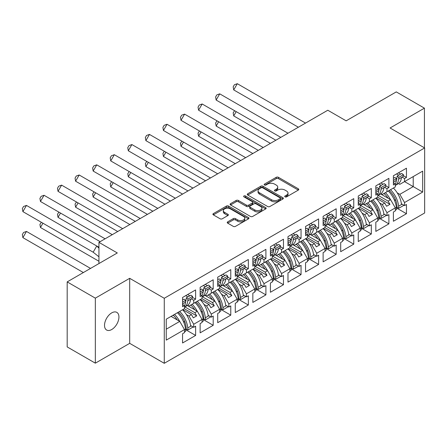 <?xml version="1.0" encoding="UTF-8"?>
<svg xmlns="http://www.w3.org/2000/svg" width="447" height="447" viewBox="0 0 447 447"><rect width="100%" height="100%" fill="white"/><g stroke="black" fill="none" stroke-linecap="round" stroke-linejoin="round"><path stroke-width="0.67" d="M285.03 196.864A1.095 0.631 0 0 0 286.577 196.864L298.322 190.081A1.564 0.905 0 0 0 298.78 189.444A1.564 0.905 0 0 0 298.322 188.807L278.425 177.319A1.564 0.905 0 0 0 276.212 177.319L264.468 184.097A1.095 0.631 0 0 0 264.149 184.544A1.095 0.631 0 0 0 264.468 184.991A1.095 0.631 0 0 0 266.015 184.991L267.535 184.114A5.001 2.889 0 0 1 274.609 184.114L276.268 185.075A5.001 2.889 0 0 1 277.732 187.114A5.001 2.889 0 0 1 276.268 189.159L274.749 190.036A1.095 0.631 0 0 0 274.43 190.483A1.095 0.631 0 0 0 274.749 190.93A1.095 0.631 0 0 0 276.296 190.93L277.816 190.053A5.001 2.889 0 0 1 284.89 190.053L286.549 191.009A5.001 2.889 0 0 1 288.013 193.054A5.001 2.889 0 0 1 286.549 195.093L285.03 195.97A1.095 0.631 0 0 0 284.711 196.417A1.095 0.631 0 0 0 285.03 196.864L285.03 195.97M111.728 329.523A10.192 5.884 120 0 0 118.388 320.544A10.192 5.884 120 0 0 116.823 312.375A10.192 5.884 120 0 0 111.728 312.878A10.192 5.884 120 0 0 105.067 321.862A10.192 5.884 120 0 0 106.632 330.031A10.192 5.884 120 0 0 111.728 329.523M424.426 147.817L424.426 108.157L396.271 91.898L346.151 120.835L327.796 110.236L98.943 242.363L98.943 263.557M95.34 363.171L129.691 343.341L129.691 278.319L95.34 298.149L95.34 363.171L67.184 346.917L67.184 281.895L117.304 252.957L98.943 242.363M95.34 298.149L67.184 281.895M227.685 221.868A1.564 0.905 0 0 0 227.227 222.505A1.564 0.905 0 0 0 227.685 223.142L233.267 226.366A1.564 0.905 0 0 0 235.48 226.366L248.521 218.834A1.564 0.905 0 0 0 248.979 218.197A1.564 0.905 0 0 0 248.521 217.56L228.624 206.073A1.564 0.905 0 0 0 226.411 206.073L213.37 213.605A1.564 0.905 0 0 0 212.912 214.242A1.564 0.905 0 0 0 213.37 214.878L220.108 218.773A1.564 0.905 0 0 0 222.321 218.773L227.903 215.549A1.564 0.905 0 0 0 228.361 214.912A1.564 0.905 0 0 0 227.903 214.275L224.562 212.342A4.179 2.414 0 0 1 223.338 210.632A4.179 2.414 0 0 1 225.919 208.403A4.179 2.414 0 0 1 230.473 208.928L243.576 216.488A4.179 2.414 0 0 1 244.8 218.197A4.179 2.414 0 0 1 242.218 220.427A4.179 2.414 0 0 1 237.659 219.907L235.48 218.644A1.564 0.905 0 0 0 233.267 218.644L227.685 221.868L227.685 223.142M129.691 278.319L164.267 298.278L424.65 147.951L424.65 212.973L164.267 363.305L164.267 298.278M424.426 108.157L390.075 127.987L424.65 147.951M267.647 206.52A1.564 0.905 0 0 0 269.859 206.52L282.901 198.988A1.564 0.905 0 0 0 283.359 198.351A1.564 0.905 0 0 0 282.901 197.708L263.004 186.22A1.564 0.905 0 0 0 260.791 186.22L247.75 193.752A1.564 0.905 0 0 0 247.292 194.389A1.564 0.905 0 0 0 247.75 195.032L267.647 206.52M244.369 197.099A1.095 0.631 0 0 1 245.481 197.256L245.481 195.954L265.714 207.637A1.564 0.905 0 0 1 266.172 208.274A1.564 0.905 0 0 1 265.714 208.911L252.667 216.443A1.564 0.905 0 0 1 250.454 216.443L230.557 204.955L230.557 203.676A1.564 0.905 0 0 0 230.099 204.318A1.564 0.905 0 0 0 230.557 204.955M230.557 203.676L236.139 200.457A1.564 0.905 0 0 1 238.352 200.457L246.42 205.112A1.564 0.905 0 0 0 248.633 205.112L252.337 202.977A1.564 0.905 0 0 0 252.795 202.335A1.564 0.905 0 0 0 252.337 201.698L243.933 196.848A1.095 0.631 0 0 1 243.615 196.401A1.095 0.631 0 0 1 244.291 195.82A1.095 0.631 0 0 1 245.481 195.954M194.842 302.669L196.702 301.596M184.885 306.933L194.842 312.682L197.323 311.252L187.354 305.497M212.414 292.528L214.269 291.455M202.452 296.791L212.414 302.541L214.89 301.11L204.922 295.355M229.982 282.381L231.842 281.308M220.025 286.644L229.982 292.394L232.457 290.963L222.494 285.208M247.549 272.24L249.409 271.167M237.592 276.503L247.549 282.253L250.029 280.822L240.061 275.067M265.121 262.093L266.976 261.02M255.159 266.362L265.121 272.111L267.597 270.681L257.628 264.926M282.688 251.952L284.549 250.879M272.731 256.215L282.688 261.964L285.169 260.534L275.201 254.779M302.116 240.737L300.255 241.81M290.299 246.073L300.261 251.823L302.736 250.393L292.768 244.638M317.828 231.663L319.683 230.591M307.866 235.927L317.828 241.676L320.303 240.246L310.335 234.496M335.395 221.522L337.256 220.449M325.438 225.785L335.395 231.535L337.876 230.104L327.908 224.349M352.968 211.381L354.823 210.308M343.005 215.644L352.968 221.394L355.443 219.963L345.475 214.208M370.535 201.234L372.396 200.161M360.573 205.497L370.535 211.247L373.01 209.816L363.048 204.061M388.102 191.093L389.963 190.02M378.145 195.356L388.102 201.105L390.583 199.675L380.615 193.92M373.01 209.816L377.743 218.013L369.406 222.824L364.679 214.627L367.155 213.197L358.483 208.19M361.26 228.193L371.323 234.005L371.323 224.774L369.406 225.88L369.406 222.824M371.323 234.005L358.259 241.548L358.259 232.317L360.176 231.211L360.176 228.154L351.839 232.965L347.107 224.774L349.588 223.344L340.916 218.337M343.687 238.34L353.756 244.151L353.756 234.915L351.839 236.022L351.839 232.965M353.756 244.151L340.692 251.695L340.692 242.458L342.603 241.352L342.603 238.296L334.272 243.112L329.54 234.915L332.02 233.485L323.343 228.478M326.12 248.482L336.183 254.293L336.183 245.062L334.272 246.163L334.272 243.112M336.183 254.293L323.12 261.836L323.12 252.605L325.036 251.499L325.036 248.443L316.699 253.253L311.972 245.062L314.448 243.632L305.776 238.625M308.553 258.629L318.616 264.434L318.616 255.203L316.699 256.31L316.699 253.253M318.616 264.434L305.552 271.977L305.552 262.747L307.469 261.64L307.469 258.584L299.132 263.395L294.4 255.203L296.881 253.773L288.209 248.767M290.98 268.77L301.049 274.581L301.049 265.345L299.132 266.451L299.132 263.395M301.049 274.581L287.98 282.124L287.98 272.888L289.896 271.782L289.896 268.731L281.565 273.542L276.833 265.345L279.308 263.914L270.636 258.908M273.413 278.911L283.476 284.722L283.476 275.492L281.565 276.598L281.565 273.542M283.476 284.722L270.413 292.265L270.413 283.035L272.329 281.928L272.329 278.872L263.993 283.683L259.266 275.492L261.741 274.061L253.069 269.055M255.846 289.058L265.909 294.869L265.909 285.633L263.993 286.739L263.993 283.683M265.909 294.869L252.846 302.412L252.846 293.176L254.756 292.07L254.756 289.013L246.426 293.824L241.693 285.633L244.174 284.203L235.502 279.196M238.273 299.199L248.342 305.01L248.342 295.78L246.426 296.881L246.426 293.824M248.342 305.01L235.273 312.554L235.273 303.317L237.189 302.217L237.189 299.16L228.853 303.971L224.126 295.78L226.601 294.344L217.929 289.338M220.706 309.341L230.769 315.152L230.769 305.921L228.853 307.028L228.853 303.971M230.769 315.152L217.706 322.695L217.706 313.464L219.622 312.358L219.622 309.302L211.286 314.112L206.559 305.921L209.034 304.491L200.362 299.484M203.139 319.488L213.202 325.299L213.202 316.063L211.286 317.169L211.286 314.112M213.202 325.299L200.139 332.842L200.139 323.606L202.05 322.499L202.05 319.443L193.719 324.259L188.986 316.063L191.467 314.632L182.795 309.626M185.566 329.629L195.63 335.44L195.63 326.209L193.719 327.316L193.719 324.259M195.63 335.44L182.566 342.983L182.566 333.753L184.482 332.646L184.482 329.59L166.239 340.122L166.239 319.186L184.482 308.653L184.482 305.597L182.566 306.698L182.566 297.467L195.63 289.924L195.63 299.16L193.719 300.261L193.719 303.317L202.05 298.507L202.05 295.45L200.139 296.557L200.139 287.326L213.202 279.783L213.202 289.013L211.286 290.12L211.286 293.176L219.622 288.365L219.622 285.309L217.706 286.415L217.706 277.179L230.769 269.636L230.769 278.872L228.853 279.978L228.853 283.035L237.189 278.218L237.189 275.168L235.273 276.268L235.273 267.038L248.342 259.495L248.342 268.725L246.426 269.832L246.426 272.888L254.756 268.077L254.756 265.021L252.846 266.127L252.846 256.891L265.909 249.353L265.909 258.584L263.993 259.69L263.993 262.747L272.329 257.936L272.329 254.879L270.413 255.986L270.413 246.75L283.476 239.206L283.476 248.443L281.565 249.549L281.565 252.6L289.896 247.789L289.896 244.732L287.98 245.839L287.98 236.608L301.049 229.065L301.049 238.296L299.132 239.402L299.132 242.458L307.469 237.648L307.469 234.591L305.552 235.698L305.552 226.461L318.616 218.918L318.616 228.154L316.699 229.261L316.699 232.317L325.036 227.506L325.036 224.45L323.12 225.551L323.12 216.32L336.183 208.777L336.183 218.013L334.272 219.114L334.272 222.17L342.603 217.359L342.603 214.303L340.692 215.409L340.692 206.179L353.756 198.636L353.756 207.866L351.839 208.972L351.839 212.029L360.176 207.218L360.176 204.162L358.259 205.268L358.259 196.032L371.323 188.489L371.323 197.725L369.406 198.831L369.406 201.888L377.743 197.071L377.743 194.015L375.826 195.121L375.826 185.891L388.89 178.347L388.89 187.578L386.979 188.684L386.979 191.741L395.31 186.93L395.31 183.873L393.399 184.98L393.399 175.744L406.463 168.206L406.463 177.437L404.546 178.543L404.546 181.599L422.678 171.128L422.678 192.065L404.546 202.536L399.819 194.344L413.218 186.606L413.218 176.593L422.678 171.128M396.4 207.911L406.463 213.722L406.463 204.486L404.546 205.592L404.546 202.536M406.463 213.722L393.399 221.259L393.399 212.029L395.31 210.923L395.31 207.866L386.979 212.677L382.246 204.486L384.727 203.055L376.056 198.049M378.827 218.052L388.89 223.863L388.89 214.627L386.979 215.733L386.979 212.677M388.89 223.863L375.826 231.406L375.826 222.17L377.743 221.069L377.743 218.013M193.719 303.317L188.986 306.05L187.662 305.284M186.41 314.576L188.986 316.063M191.467 314.632L193.322 317.851L196.702 315.9L194.842 312.682M197.323 311.252L202.05 319.443M211.286 293.176L206.559 295.908L205.229 295.143M203.977 304.435L206.559 305.921M209.034 304.491L210.895 307.709L214.269 305.759L212.414 302.541M214.89 301.11L219.622 309.302M228.853 283.035L224.126 285.762L222.802 284.996M221.55 294.288L224.126 295.78M226.601 294.344L228.462 297.568L231.842 295.612L229.982 292.394M232.457 290.963L237.189 299.16M246.426 272.888L241.693 275.62L240.369 274.855M239.117 284.147L241.693 285.633M244.174 284.203L246.029 287.421L249.409 285.471L247.549 282.253M250.029 280.822L254.756 289.013M263.993 262.747L259.266 265.479L257.936 264.713M256.684 274L259.266 275.492M261.741 274.061L263.601 277.28L266.976 275.33L265.121 272.111M267.597 270.681L272.329 278.872M281.565 252.6L276.833 255.332L275.508 254.566M274.257 263.859L276.833 265.345M279.308 263.914L281.169 267.133L284.549 265.183L282.688 261.964M285.169 260.534L289.896 268.731M299.132 242.458L294.4 245.191L293.076 244.425M291.824 253.717L294.4 255.203M296.881 253.773L298.736 256.991L302.116 255.041L300.261 251.823M302.736 250.393L307.469 258.584M316.699 232.317L311.972 235.044L310.648 234.284M309.391 243.57L311.972 245.062M314.448 243.632L316.308 246.85L319.683 244.9L317.828 241.676M320.303 240.246L325.036 248.443M334.272 222.17L329.54 224.902L328.215 224.137M326.964 233.429L329.54 234.915M332.02 233.485L333.875 236.703L337.256 234.753L335.395 231.535M337.876 230.104L342.603 238.296M351.839 212.029L347.107 214.761L345.782 213.996M344.531 223.282L347.107 224.774M349.588 223.344L351.443 226.562L354.823 224.612L352.968 221.394M355.443 219.963L360.176 228.154M369.406 201.888L364.679 204.614L363.355 203.849M362.098 213.141L364.679 214.627M367.155 213.197L369.015 216.415L372.396 214.465L370.535 211.247M386.979 191.741L382.246 194.473L380.922 193.707M379.671 202.999L382.246 204.486M384.727 203.055L386.582 206.274L389.963 204.324L388.102 201.105M390.583 199.675L395.31 207.866M422.678 192.065L404.546 181.599L399.819 184.332L398.489 183.566M397.238 192.853L399.819 194.344M129.691 343.341L164.267 363.305M166.239 329.199L179.75 321.399L171.078 316.387M179.75 321.399L184.482 329.59M393.399 182.158L393.489 182.102A17.522 10.113 -120 0 1 393.399 182.773L395.31 183.873M398.467 172.821L400.663 174.09M403.317 175.621L406.463 177.437M396.55 173.928L398.746 175.19M402.104 177.129L404.546 178.543M383.766 193.596L384.923 194.261M394.165 199.597L395.813 200.552M401.395 203.771L404.546 205.592M375.826 192.914L377.743 194.015M380.894 182.963L383.09 184.231M385.75 185.768L388.89 187.578M378.983 184.069L381.174 185.337M384.532 187.276L386.979 188.684M366.199 203.737L367.35 204.402M376.597 209.744L378.246 210.693M383.828 213.917L386.979 215.733M182.566 303.876L182.655 303.826A17.522 10.113 -120 0 1 182.572 304.491L184.482 305.597M187.634 294.539L189.83 295.808M192.489 297.344L195.63 299.16M185.723 295.646L187.913 296.914M191.271 298.853L193.719 300.261M172.939 315.314L174.09 315.984M183.337 321.32L184.985 322.27M190.567 325.494L193.719 327.316M200.139 293.735L200.228 293.685A17.522 10.113 -120 0 1 200.139 294.349L202.05 295.45M205.207 284.398L207.402 285.667M210.056 287.197L213.202 289.013M203.29 285.504L205.486 286.773M208.844 288.706L211.286 290.12M190.506 305.172L191.662 305.837M200.904 311.173L202.552 312.129M208.134 315.353L211.286 317.169M217.706 283.594L217.795 283.538A17.522 10.113 -120 0 1 217.711 284.203L219.622 285.309M222.774 274.257L224.97 275.52M227.629 277.056L230.769 278.872M220.857 275.358L223.053 276.626M226.411 278.565L228.853 279.978M208.078 295.031L209.23 295.696M218.477 301.032L220.125 301.982M225.707 305.206L228.853 307.028M235.273 274.061L237.189 275.168M240.341 264.11L242.537 265.378M245.196 266.915L248.342 268.725M238.43 265.216L240.626 266.485M243.978 268.423L246.426 269.832M225.646 284.884L226.797 285.549M236.044 290.891L237.692 291.841M243.274 295.065L246.426 296.881M252.846 263.305L252.935 263.255A17.522 10.113 -120 0 1 252.846 263.92L254.756 265.021M257.913 253.969L260.109 255.237M262.763 256.768L265.909 258.584M255.997 255.075L258.193 256.338M261.551 258.277L263.993 259.69M243.213 274.743L244.369 275.408M253.611 280.744L255.259 281.699M260.841 284.918L263.993 286.739M270.413 253.158L270.502 253.108A17.522 10.113 -120 0 1 270.418 253.773L272.329 254.879M275.481 243.822L277.676 245.09M280.336 246.627L283.476 248.443M273.564 244.928L275.76 246.196M279.118 248.135L281.565 249.549M260.785 264.602L261.936 265.267M271.184 270.603L272.832 271.553M278.414 274.776L281.565 276.598M287.98 243.017L288.069 242.967A17.522 10.113 -120 0 1 287.985 243.632L289.896 244.732M293.048 233.68L295.243 234.949M297.903 236.485L301.049 238.296M291.137 234.787L293.333 236.055M296.685 237.994L299.132 239.402M278.352 254.455L279.504 255.12M288.751 260.461L290.399 261.411M295.981 264.635L299.132 266.451M305.552 232.876L305.642 232.82A17.522 10.113 -120 0 1 305.552 233.485L307.469 234.591M310.62 223.539L312.816 224.802M315.476 226.338L318.616 228.154M308.704 224.645L310.9 225.908M314.258 227.847L316.699 229.261M295.92 244.313L297.076 244.978M306.318 250.314L307.966 251.27M313.548 254.488L316.699 256.31M323.12 222.729L323.209 222.679A17.522 10.113 -120 0 1 323.125 223.344L325.036 224.45M328.187 213.392L330.383 214.661M333.043 216.197L336.183 218.013M326.276 214.499L328.467 215.767M331.825 217.706L334.272 219.114M313.492 234.167L314.643 234.831M323.891 240.173L325.539 241.123M331.121 244.347L334.272 246.163M340.692 212.588L340.782 212.537A17.522 10.113 -120 0 1 340.692 213.202L342.603 214.303M345.76 203.251L347.95 204.519M350.61 206.05L353.756 207.866M343.844 204.357L346.039 205.626M349.398 207.559L351.839 208.972M331.059 224.025L332.21 224.69M341.458 230.026L343.106 230.982M348.688 234.206L351.839 236.022M358.259 202.441L358.349 202.39A17.522 10.113 -120 0 1 358.259 203.055L360.176 204.162M363.327 193.11L365.523 194.372M368.183 195.909L371.323 197.725M361.411 194.21L363.607 195.479M366.965 197.418L369.406 198.831M348.632 213.884L349.783 214.549M359.03 219.885L360.679 220.835M366.261 224.059L369.406 225.88M377.575 197.172L389.963 204.324M360.003 207.313L372.396 214.465M342.436 217.46L354.823 224.612M324.868 227.601L337.256 234.753M307.296 237.743L319.683 244.9M289.729 247.889L302.116 255.041M272.162 258.031L284.549 265.183M254.589 268.178L266.976 275.33M237.022 278.319L249.409 285.471M219.449 288.46L231.842 295.612M201.882 298.607L214.269 305.759M184.315 308.748L196.702 315.9M285.465 197.021L286.549 196.395A5.001 2.889 0 0 0 288.013 194.35L288.013 193.054M277.732 187.114L277.732 188.416A5.001 2.889 0 0 1 276.268 190.456L275.184 191.081M298.3 190.098L278.425 178.621A1.564 0.905 0 0 0 276.212 178.621L264.903 185.147M282.878 198.999L263.004 187.522A1.564 0.905 0 0 0 260.791 187.522L247.767 195.043M280.14 198.798A1.095 0.631 0 0 0 280.459 198.351A1.095 0.631 0 0 0 280.14 197.904L262.674 187.818A1.095 0.631 0 0 0 261.126 187.818L259.523 188.74A5.001 2.889 0 0 0 258.053 190.785A5.001 2.889 0 0 0 259.523 192.83L271.458 199.72A5.001 2.889 0 0 0 278.537 199.72L280.14 198.798L280.14 200.094A1.095 0.631 0 0 0 280.459 199.647L280.459 198.351M258.053 190.785L258.053 192.087A5.001 2.889 0 0 0 259.523 194.127L259.523 192.83M280.14 200.094L278.537 201.021A5.001 2.889 0 0 1 271.458 201.021L259.523 194.127M230.579 204.966L236.139 201.753L236.139 200.457M252.795 202.335L252.795 203.636A1.564 0.905 0 0 1 252.337 204.273L248.633 206.413A1.564 0.905 0 0 1 246.42 206.413L238.352 201.753A1.564 0.905 0 0 0 236.139 201.753M245.481 197.256L265.691 208.922M254.796 209.95A4.179 2.414 0 0 0 259.355 210.47A4.179 2.414 0 0 0 261.936 208.241A4.179 2.414 0 0 0 260.707 206.536L256.092 203.871A1.564 0.905 0 0 0 253.885 203.871L250.18 206.006A1.564 0.905 0 0 0 249.722 206.648A1.564 0.905 0 0 0 250.18 207.285L254.796 209.95L254.796 211.247A4.179 2.414 0 0 0 259.355 211.772A4.179 2.414 0 0 0 261.936 209.542L261.936 208.241M249.722 206.648L249.722 207.944A1.564 0.905 0 0 0 250.18 208.581L250.18 207.285M254.796 211.247L250.18 208.581M244.8 218.197L244.8 219.499A4.179 2.414 0 0 1 242.218 221.729A4.179 2.414 0 0 1 237.659 221.204L235.48 219.946A1.564 0.905 0 0 0 233.267 219.946L227.702 223.154M223.338 210.632L223.338 211.934A4.179 2.414 0 0 0 224.562 213.644L224.562 212.342M227.886 215.56L224.562 213.644M248.498 218.846L228.624 207.369A1.564 0.905 0 0 0 226.411 207.369L213.387 214.89M390.516 189.696A17.522 10.113 -120 0 1 398.612 206.196L398.802 208.246L397.126 207.497L396.93 205.447A15.131 8.739 -120 0 0 389.175 190.472M388.091 198.239A15.131 8.739 -120 0 0 384.051 193.434M236.195 111.621L233.714 115.913L275.838 140.235M234.591 110.694L233.178 112.845L233.714 115.913M393.388 188.042A17.522 10.113 60 0 1 401.484 204.536L402.104 204.178M385.392 192.657A17.522 10.113 60 0 1 390.494 199.625M395.31 208.101L396.36 207.497A17.522 10.113 -120 0 0 388.264 190.998M396.36 207.497L396.55 209.548L395.31 210.263M398.802 208.246L403.423 205.581L403.356 204.905M395.31 185.444L397.936 183.929A17.522 10.113 -120 0 0 401.484 177.487L398.612 179.146L398.802 177.319L397.126 176.129L396.93 177.956A15.131 8.739 60 0 1 396.36 180.437A17.522 10.113 60 0 1 395.31 184.175M298.361 127.227L233.714 89.903L237.301 83.695L305.53 123.087M237.301 83.695L234.373 84.768L233.178 86.835L233.714 89.903M398.612 179.146A17.522 10.113 60 0 1 395.31 185.432M393.489 182.102L396.36 180.448L396.55 178.621L394.874 177.431L393.399 178.28M396.55 178.621L393.399 180.443M401.484 177.487L403.228 176.481L403.423 174.654L398.802 177.319M403.423 174.654L401.741 173.464L397.126 176.129M372.949 199.843A17.522 10.113 -120 0 1 381.04 216.337L381.235 218.387L379.553 217.639L379.363 215.594A15.131 8.739 -120 0 0 371.608 200.619M370.524 208.38A15.131 8.739 -120 0 0 366.484 203.575M218.628 121.763L216.147 126.054L258.271 150.376M217.024 120.841L215.61 122.986L216.147 126.054M375.821 198.183A17.522 10.113 60 0 1 383.912 214.683L384.532 214.325M367.825 202.798A17.522 10.113 60 0 1 372.927 209.766M377.743 218.242L378.788 217.639A17.522 10.113 -120 0 0 370.697 201.144M378.788 217.639L378.983 219.689L377.743 220.405M381.235 218.387L385.85 215.722L385.789 215.046M355.382 209.984A17.522 10.113 -120 0 1 363.472 226.484L363.662 228.534L361.986 227.786L361.796 225.735A15.131 8.739 -120 0 0 354.035 210.76M352.951 218.522A15.131 8.739 -120 0 0 348.911 213.716M201.055 131.91L198.58 136.201L240.698 160.518M199.451 130.982L198.043 133.133L198.58 136.201M358.254 208.324A17.522 10.113 60 0 1 366.344 224.824L366.965 224.467M350.258 212.945A17.522 10.113 60 0 1 355.359 219.913M360.176 228.389L361.221 227.786A17.522 10.113 -120 0 0 353.13 211.286M361.221 227.786L361.411 229.831L360.176 230.546M363.662 228.534L368.283 225.864L368.222 225.193M337.809 220.131A17.522 10.113 -120 0 1 345.905 236.625L346.095 238.676L344.419 237.927L344.224 235.882A15.131 8.739 -120 0 0 336.468 220.902M335.384 228.668A15.131 8.739 -120 0 0 331.344 223.863M183.488 142.051L181.007 146.342L223.131 170.665M181.884 141.129L180.471 143.275L181.007 146.342M340.681 218.471A17.522 10.113 60 0 1 348.777 234.966L349.398 234.608M332.685 223.087A17.522 10.113 60 0 1 337.787 230.054M342.603 238.53L343.654 237.927A17.522 10.113 -120 0 0 335.557 221.427M343.654 237.927L343.844 239.978L342.603 240.693M346.095 238.676L350.711 236.01L350.649 235.334M320.242 230.272A17.522 10.113 -120 0 1 328.333 246.772L328.528 248.817L326.846 248.074L326.656 246.023A15.131 8.739 -120 0 0 318.901 231.049M317.817 238.81A15.131 8.739 -120 0 0 313.772 234.005M165.915 152.198L163.44 156.489L205.564 180.806M164.317 151.27L162.904 153.416L163.44 156.489M323.114 228.613A17.522 10.113 60 0 1 331.205 245.112L331.825 244.755M315.118 233.228A17.522 10.113 60 0 1 320.22 240.201M325.036 248.677L326.081 248.068A17.522 10.113 -120 0 0 317.99 231.574M326.081 248.068L326.276 250.119L325.036 250.834M328.528 248.817L333.144 246.152L333.082 245.481M302.675 240.413A17.522 10.113 -120 0 1 310.766 256.913L310.956 258.964L309.279 258.215L309.089 256.165A15.131 8.739 -120 0 0 301.328 241.19M300.244 248.957A15.131 8.739 -120 0 0 296.205 244.151M148.348 162.339L145.873 166.63L187.991 190.947M146.745 161.412L145.336 163.563L145.873 166.63M305.547 238.759A17.522 10.113 60 0 1 313.638 255.254L314.258 254.896M297.546 243.375A17.522 10.113 60 0 1 302.647 250.342M307.469 258.819L308.514 258.215A17.522 10.113 -120 0 0 300.418 241.715M308.514 258.215L308.704 260.26L307.469 260.975M310.956 258.964L315.576 256.299L315.509 255.623M381.04 189.288A17.522 10.113 60 0 1 377.743 195.579L380.363 194.071A17.522 10.113 -120 0 0 383.912 187.634L381.04 189.288L381.235 187.461L379.553 186.27L379.363 188.098A15.131 8.739 60 0 1 378.788 190.578A17.522 10.113 60 0 1 377.743 194.322M280.794 137.369L216.147 100.05L219.728 93.842L287.963 133.234M219.728 93.842L216.806 94.909L215.61 96.977L216.147 100.05M375.832 192.914A17.522 10.113 -120 0 0 375.916 192.249L375.826 192.299M375.916 192.249L378.788 190.59L378.983 188.763L377.302 187.572L375.826 188.422M378.983 188.763L375.826 190.584M383.912 187.634L385.66 186.623L385.85 184.795L381.235 187.461M385.85 184.795L384.174 183.605L379.553 186.27M363.472 199.435A17.522 10.113 60 0 1 360.176 205.721L362.796 204.218A17.522 10.113 -120 0 0 366.344 197.775L363.472 199.435L363.662 197.608L361.986 196.417L361.796 198.244A15.131 8.739 60 0 1 361.221 200.725A17.522 10.113 60 0 1 360.176 204.463M263.227 147.516L198.58 110.191L202.161 103.983L270.39 143.375M202.161 103.983L199.233 105.051L198.043 107.124L198.58 110.191M358.349 202.39L361.221 200.737L361.411 198.909L359.734 197.714L358.259 198.569M361.411 198.909L358.259 200.725M366.344 197.775L368.088 196.769L368.283 194.942L363.662 197.608M368.283 194.942L366.601 193.752L361.986 196.417M345.905 209.576A17.522 10.113 60 0 1 342.603 215.867L345.229 214.359A17.522 10.113 -120 0 0 348.777 207.916L345.905 209.576L346.095 207.749L344.419 206.559L344.224 208.386A15.131 8.739 60 0 1 343.654 210.867A17.522 10.113 60 0 1 342.603 214.61M245.654 157.657L181.007 120.332L184.594 114.125L252.823 153.522M184.594 114.125L181.666 115.197L180.471 117.265L181.007 120.332M340.782 212.537L343.654 210.878L343.844 209.051L342.167 207.861L340.692 208.71M343.844 209.051L340.692 210.872M348.777 207.916L350.521 206.911L350.711 205.084L346.095 207.749M350.711 205.084L349.034 203.893L344.419 206.559M328.333 219.723A17.522 10.113 60 0 1 325.036 226.009L327.657 224.5A17.522 10.113 -120 0 0 331.205 218.063L328.333 219.723L328.528 217.896L326.846 216.7L326.656 218.527A15.131 8.739 60 0 1 326.081 221.008A17.522 10.113 60 0 1 325.036 224.752M228.087 167.804L163.44 130.479L167.022 124.272L235.256 163.663M167.022 124.272L164.099 125.339L162.904 127.412L163.44 130.479M323.209 222.679L326.081 221.019L326.276 219.192L324.595 218.002L323.12 218.857M326.276 219.192L323.12 221.014M331.205 218.063L332.954 217.052L333.144 215.225L328.528 217.896M333.144 215.225L331.467 214.035L326.846 216.7M310.766 229.864A17.522 10.113 60 0 1 307.469 236.15L310.089 234.647A17.522 10.113 -120 0 0 313.638 228.205L310.766 229.864L310.956 228.037L309.279 226.847L309.089 228.674A15.131 8.739 60 0 1 308.514 231.155A17.522 10.113 60 0 1 307.469 234.893M210.52 177.945L145.873 140.621L149.454 134.413L217.683 173.805M149.454 134.413L146.527 135.486L145.336 137.553L145.873 140.621M305.642 232.82L308.514 231.166L308.704 229.339L307.028 228.149L305.552 228.998M308.704 229.339L305.552 231.155M313.638 228.205L315.381 227.199L315.576 225.372L310.956 228.037M315.576 225.372L313.895 224.182L309.279 226.847M285.102 250.56A17.522 10.113 -120 0 1 293.198 267.055L293.388 269.105L291.712 268.356L291.517 266.311A15.131 8.739 -120 0 0 283.761 251.331M282.677 259.098A15.131 8.739 -120 0 0 278.637 254.293M130.781 172.481L128.3 176.772L170.424 201.094M129.177 171.559L127.764 173.704L128.3 176.772M287.974 248.901A17.522 10.113 60 0 1 296.07 265.401L296.685 265.043M279.978 253.516A17.522 10.113 60 0 1 285.08 260.484M289.896 268.96L290.941 268.356A17.522 10.113 -120 0 0 282.85 251.857M290.941 268.356L291.137 270.407L289.896 271.122M293.388 269.105L298.004 266.44L297.942 265.764M293.198 240.005A17.522 10.113 60 0 1 289.896 246.297L292.522 244.788A17.522 10.113 -120 0 0 296.07 238.352L293.198 240.005L293.388 238.178L291.712 236.988L291.517 238.815A15.131 8.739 60 0 1 290.947 241.296A17.522 10.113 60 0 1 289.896 245.04M192.948 188.086L128.3 150.762L131.887 144.56L200.116 183.952M131.887 144.56L128.959 145.627L127.764 147.694L128.3 150.762M288.069 242.967L290.941 241.307L291.137 239.48L289.455 238.29L287.98 239.139M291.137 239.48L287.98 241.302M296.07 238.352L297.814 237.34L298.004 235.513L293.388 238.178M298.004 235.513L296.327 234.323L291.712 236.988M267.535 260.702A17.522 10.113 -120 0 1 275.626 277.201L275.821 279.246L274.14 278.503L273.95 276.453A15.131 8.739 -120 0 0 266.188 261.478M265.11 269.239A15.131 8.739 -120 0 0 261.065 264.434M113.208 182.627L110.733 186.919L152.857 211.235M111.61 181.7L110.197 183.851L110.733 186.919M270.407 259.042A17.522 10.113 60 0 1 278.498 275.542L279.118 275.184M262.411 263.663A17.522 10.113 60 0 1 267.513 270.631M272.329 279.107L273.374 278.503A17.522 10.113 -120 0 0 265.283 262.003M273.374 278.503L273.564 280.548L272.329 281.264M275.821 279.246L280.437 276.581L280.375 275.911M275.626 250.152A17.522 10.113 60 0 1 272.329 256.438L274.95 254.935A17.522 10.113 -120 0 0 278.498 248.493L275.626 250.152L275.821 248.325L274.14 247.135L273.95 248.962A15.131 8.739 60 0 1 273.374 251.443A17.522 10.113 60 0 1 272.329 255.181M175.38 198.233L110.733 160.909L114.315 154.701L182.549 194.093M114.315 154.701L111.392 155.768L110.197 157.841L110.733 160.909M270.502 253.108L273.374 251.449L273.564 249.622L271.888 248.431L270.413 249.286M273.564 249.622L270.413 251.443M278.498 248.493L280.247 247.487L280.437 245.66L275.821 248.325M280.437 245.66L278.76 244.464L274.14 247.135M249.962 270.843A17.522 10.113 -120 0 1 258.059 287.343L258.249 289.393L256.572 288.645L256.377 286.594A15.131 8.739 -120 0 0 248.621 271.62M247.537 279.386A15.131 8.739 -120 0 0 243.498 274.581M95.641 192.769L93.166 197.06L135.285 221.382M94.038 191.841L92.624 193.992L93.166 197.06M252.834 269.189A17.522 10.113 60 0 1 260.931 285.683L261.551 285.326M244.839 273.804A17.522 10.113 60 0 1 249.94 280.772M254.756 289.248L255.807 288.645A17.522 10.113 -120 0 0 247.711 272.145M255.807 288.645L255.997 290.695L254.756 291.41M258.249 289.393L262.87 286.728L262.802 286.052M258.059 260.294A17.522 10.113 60 0 1 254.756 266.58L257.383 265.077A17.522 10.113 -120 0 0 260.931 258.634L258.059 260.294L258.249 258.467L256.572 257.276L256.377 259.104A15.131 8.739 60 0 1 255.807 261.584M157.813 208.375L93.166 171.05L96.748 164.842L164.977 204.24M96.748 164.842L93.82 165.915L92.624 167.983L93.166 171.05M252.846 259.428L254.321 258.578L255.997 259.768L255.807 261.596A17.522 10.113 60 0 1 254.756 265.328M255.997 259.768L252.846 261.59M260.931 258.634L262.674 257.628L262.87 255.801L258.249 258.467M262.87 255.801L261.188 254.611L256.572 257.276M232.395 280.99A17.522 10.113 -120 0 1 240.492 297.49L240.682 299.535L239.005 298.786L238.81 296.741A15.131 8.739 -120 0 0 231.054 281.766M229.97 289.527A15.131 8.739 -120 0 0 225.931 284.722M78.074 202.91L75.593 207.207L117.717 231.524M76.471 201.988L75.057 204.134L75.593 207.207M235.267 279.33A17.522 10.113 60 0 1 243.358 295.83L243.978 295.473M227.272 283.946A17.522 10.113 60 0 1 232.373 290.913M237.189 299.389L238.234 298.786A17.522 10.113 -120 0 0 230.144 282.292M238.234 298.786L238.43 300.837L237.189 301.552M240.682 299.535L245.297 296.869L245.235 296.193M240.492 270.435A17.522 10.113 60 0 1 237.189 276.727L239.81 275.218A17.522 10.113 -120 0 0 243.358 268.781L240.492 270.435L240.682 268.608L239.005 267.418L238.81 269.245A15.131 8.739 60 0 1 238.24 271.726M140.241 218.522L75.593 181.197L79.18 174.989L147.409 214.381M79.18 174.989L76.253 176.057L75.057 178.124L75.593 181.197M235.278 274.061A17.522 10.113 -120 0 0 235.362 273.396L235.273 273.447M235.273 269.569L236.748 268.72L238.43 269.91L238.234 271.737A17.522 10.113 60 0 1 237.189 275.469M238.43 269.91L235.273 271.731M243.358 268.781L245.107 267.77L245.297 265.943L240.682 268.608M245.297 265.943L243.621 264.753L239.005 267.418M214.828 291.131A17.522 10.113 -120 0 1 222.919 307.631L223.114 309.682L221.433 308.933L221.243 306.882A15.131 8.739 -120 0 0 213.482 291.908M212.403 299.669A15.131 8.739 -120 0 0 208.358 294.864M60.501 213.057L58.026 217.348L100.15 241.665M58.898 212.129L57.49 214.281L58.026 217.348M217.7 289.472A17.522 10.113 60 0 1 225.791 305.971L226.411 305.614M209.704 294.092A17.522 10.113 60 0 1 214.806 301.06M219.622 309.536L220.667 308.933A17.522 10.113 -120 0 0 212.576 292.433M220.667 308.933L220.857 310.978L219.622 311.693M223.114 309.682L227.73 307.011L227.668 306.34M219.622 286.879L222.243 285.365A17.522 10.113 -120 0 0 225.791 278.922L222.919 280.582L223.114 278.755L221.433 277.565L221.243 279.392A15.131 8.739 60 0 1 220.667 281.873M122.674 228.663L58.026 191.338L61.608 185.131L129.842 224.523M61.608 185.131L58.686 186.203L57.49 188.271L58.026 191.338M217.706 279.716L219.181 278.861L220.857 280.057L220.667 281.884A17.522 10.113 60 0 1 219.622 285.611M222.919 280.582A17.522 10.113 60 0 1 219.622 286.868M220.857 280.057L217.706 281.873M225.791 278.922L227.54 277.917L227.73 276.09L223.114 278.755M227.73 276.09L226.053 274.899L221.433 277.565M197.256 301.278A17.522 10.113 -120 0 1 205.352 317.772L205.542 319.823L203.866 319.074L203.67 317.029A15.131 8.739 -120 0 0 195.915 302.049M194.831 309.816A15.131 8.739 -120 0 0 190.791 305.01M42.934 223.198L40.453 227.489L98.943 261.26M41.331 222.276L39.917 224.422L40.453 227.489M200.127 299.619A17.522 10.113 60 0 1 208.224 316.118L208.844 315.761M192.132 304.234A17.522 10.113 60 0 1 197.233 311.201M202.05 319.678L203.1 319.074A17.522 10.113 -120 0 0 195.004 302.574M203.1 319.074L203.29 321.125L202.05 321.84M205.542 319.823L210.163 317.158L210.096 316.482M202.05 297.02L204.676 295.506A17.522 10.113 -120 0 0 208.224 289.064L205.352 290.723L205.542 288.896L203.866 287.706L203.67 289.533A15.131 8.739 60 0 1 203.1 292.014M105.101 238.804L40.453 201.48L44.041 195.278L112.27 234.669M44.041 195.278L41.113 196.345L39.917 198.412L40.453 201.48M200.139 289.857L201.614 289.008L203.29 290.198L203.1 292.025A17.522 10.113 60 0 1 202.05 295.758M205.352 290.723A17.522 10.113 60 0 1 202.05 297.015M203.29 290.198L200.139 292.02M208.224 289.064L209.967 288.058L210.163 286.231L205.542 288.896M210.163 286.231L208.481 285.041L203.866 287.706M179.688 311.419A17.522 10.113 -120 0 1 187.779 327.919L187.975 329.964L186.293 329.221L186.103 327.17A15.131 8.739 -120 0 0 178.347 312.196M177.263 319.957A15.131 8.739 -120 0 0 173.224 315.152M90.534 268.412L26.468 231.429L22.886 237.636L83.365 272.553M26.468 231.429L23.546 232.496L22.35 234.563L22.886 237.636M182.56 309.76A17.522 10.113 60 0 1 190.651 326.26L191.271 325.902M174.565 314.375A17.522 10.113 60 0 1 179.666 321.348M184.482 329.825L185.527 329.216A17.522 10.113 -120 0 0 177.437 312.721M185.527 329.216L185.723 331.266L184.482 331.981M187.975 329.964L192.59 327.299L192.528 326.628M184.482 307.167L187.103 305.653A17.522 10.113 -120 0 0 190.651 299.211L187.779 300.87L187.975 299.043L186.293 297.847L186.103 299.674A15.131 8.739 60 0 1 185.527 302.155M98.943 247.252L96.748 245.995L98.943 248.18M93.166 252.203L22.886 211.627L26.468 205.419L96.748 245.995L93.166 252.203L98.943 256.785M26.468 205.419L23.546 206.486L22.35 208.559L22.886 211.627M182.566 300.004L184.041 299.149L185.723 300.339L185.527 302.166A17.522 10.113 60 0 1 184.482 305.899M187.779 300.87A17.522 10.113 60 0 1 184.482 307.156M185.723 300.339L182.566 302.161M190.651 299.211L192.4 298.199L192.59 296.372L187.975 299.043M192.59 296.372L190.914 295.182L186.293 297.847M286.549 196.395L286.549 195.093M274.749 190.93L274.749 190.036M276.268 190.456L276.268 189.159M264.468 184.991L264.468 184.097M276.212 178.621L276.212 177.319M278.425 178.621L278.425 177.319M298.322 190.081L298.322 188.807M247.75 195.032L247.75 193.752M260.791 187.522L260.791 186.22M263.004 187.522L263.004 186.22M282.901 198.988L282.901 197.708M271.458 201.021L271.458 199.72M278.537 201.021L278.537 199.72M238.352 201.753L238.352 200.457M246.42 206.413L246.42 205.112M248.633 206.413L248.633 205.112M252.337 204.273L252.337 202.977M265.714 208.911L265.714 207.637M233.267 219.946L233.267 218.644M235.48 219.946L235.48 218.644M237.659 221.204L237.659 219.907M227.903 215.549L227.903 214.275M213.37 214.878L213.37 213.605M226.411 207.369L226.411 206.073M228.624 207.369L228.624 206.073M248.521 218.834L248.521 217.56M398.612 206.196L401.484 204.536M381.04 216.337L383.912 214.683M363.472 226.484L366.344 224.824M345.905 236.625L348.777 234.966M328.333 246.772L331.205 245.112M310.766 256.913L313.638 255.254M293.198 267.055L296.07 265.401M275.626 277.201L278.498 275.542M258.059 287.343L260.931 285.683M255.807 261.596L252.935 263.255M240.492 297.49L243.358 295.83M238.234 271.737L235.362 273.396M222.919 307.631L225.791 305.971M220.667 281.884L217.795 283.538M205.352 317.772L208.224 316.118M203.1 292.025L200.228 293.685M187.779 327.919L190.651 326.26M185.527 302.166L182.655 303.826"/></g></svg>
